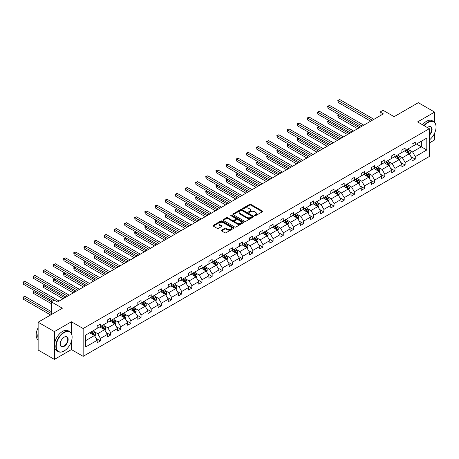 <?xml version="1.0" encoding="UTF-8"?>
<svg xmlns="http://www.w3.org/2000/svg" width="459" height="459" viewBox="0 0 459 459"><rect width="100%" height="100%" fill="white"/><g stroke="black" fill="none" stroke-linecap="round" stroke-linejoin="round"><path stroke-width="0.69" d="M254.688 215.69A0.631 0.367 0 0 0 255.583 215.69L262.37 211.771A0.907 0.522 0 0 0 262.634 211.404A0.907 0.522 0 0 0 262.37 211.031L250.872 204.393A0.907 0.522 0 0 0 249.593 204.393L242.8 208.311A0.631 0.367 0 0 0 243.695 208.828L244.572 208.323A2.892 1.67 0 0 1 248.663 208.323L249.621 208.874A2.892 1.67 0 0 1 250.471 210.056A2.892 1.67 0 0 1 249.621 211.238L248.744 211.742A0.631 0.367 0 0 0 249.639 212.259L250.516 211.754A2.892 1.67 0 0 1 254.607 211.754L255.565 212.305A2.892 1.67 0 0 1 256.415 213.487A2.892 1.67 0 0 1 255.565 214.669L254.688 215.173A0.631 0.367 0 0 0 254.688 215.69L254.688 215.173M434.616 122.323L434.616 112.088L418.344 102.69L394.12 116.672L383.053 110.286L380.092 111.996L380.092 115.754M429.314 142.967L434.616 139.903L434.616 133.127M71.432 333.561L71.432 321.77L54.409 331.599L54.409 359.414L38.131 350.022L38.131 322.207L62.349 308.224L51.282 301.833L51.282 314.61M54.409 331.599L38.131 322.207M221.536 230.143A0.907 0.522 0 0 0 221.272 230.516A0.907 0.522 0 0 0 221.536 230.883L224.767 232.747A0.907 0.522 0 0 0 226.04 232.747L233.585 228.393A0.907 0.522 0 0 0 233.849 228.025A0.907 0.522 0 0 0 233.585 227.653L222.081 221.014A0.907 0.522 0 0 0 220.802 221.014L213.263 225.369A0.907 0.522 0 0 0 212.999 225.736A0.907 0.522 0 0 0 213.263 226.103L217.159 228.358A0.907 0.522 0 0 0 218.438 228.358L221.663 226.494A0.907 0.522 0 0 0 221.932 226.126A0.907 0.522 0 0 0 221.663 225.753L219.735 224.64A2.415 1.394 0 0 1 219.023 223.653A2.415 1.394 0 0 1 220.515 222.363A2.415 1.394 0 0 1 223.149 222.667L230.722 227.039A2.415 1.394 0 0 1 231.434 228.025A2.415 1.394 0 0 1 229.942 229.311A2.415 1.394 0 0 1 227.303 229.012L226.04 228.284A0.907 0.522 0 0 0 224.767 228.284L221.536 230.143L221.536 230.883M51.282 301.833L54.248 300.123L57.501 301.999L383.345 113.872L380.092 111.996M71.432 321.77L83.154 328.535L429.314 128.686L429.314 156.502L83.154 356.35L83.154 328.535M434.616 112.088L417.592 121.916L429.314 128.686M244.641 221.272A0.907 0.522 0 0 0 245.915 221.272L253.46 216.918A0.907 0.522 0 0 0 253.724 216.55A0.907 0.522 0 0 0 253.46 216.183L241.956 209.539A0.907 0.522 0 0 0 240.677 209.539L233.138 213.894A0.907 0.522 0 0 0 232.874 214.261A0.907 0.522 0 0 0 233.138 214.628L244.641 221.272M231.187 215.828A0.631 0.367 0 0 1 231.824 215.919L231.824 215.168L243.522 221.915A0.907 0.522 0 0 1 243.786 222.288A0.907 0.522 0 0 1 243.522 222.655L235.978 227.01A0.907 0.522 0 0 1 234.704 227.01L223.2 220.366L223.2 219.631A0.907 0.522 0 0 0 222.936 219.999A0.907 0.522 0 0 0 223.2 220.366M223.2 219.631L226.425 217.767A0.907 0.522 0 0 1 227.704 217.767L232.369 220.458A0.907 0.522 0 0 0 233.648 220.458L235.788 219.224A0.907 0.522 0 0 0 236.052 218.857A0.907 0.522 0 0 0 235.788 218.484L230.929 215.684A0.631 0.367 0 0 1 231.824 215.168M85.661 335.059L97.182 328.409L97.182 325.89L100.435 324.008L100.435 326.527L107.337 322.545L107.337 320.026L110.596 318.144L110.596 320.663L117.493 316.681L117.493 314.163L120.751 312.281L120.751 314.799L127.654 310.818L127.654 308.299L130.907 306.417L130.907 308.936L137.809 304.954L137.809 302.435L141.062 300.553L141.062 303.072L147.964 299.09L147.964 296.571L151.218 294.689L151.218 297.208L158.12 293.226L158.12 290.708L161.373 288.826L161.373 291.345L168.275 287.363L168.275 284.844L171.528 282.962L171.528 285.481L178.431 281.499L178.431 278.98L181.689 277.098L181.689 279.617L188.586 275.635L188.586 273.116L191.845 271.235L191.845 273.753L198.747 269.772L198.747 267.253L202 265.371L202 267.89L208.902 263.908L208.902 261.389L212.156 259.507L212.156 262.026L219.058 258.044L219.058 255.525L222.311 253.643L222.311 256.162L229.213 252.18L229.213 249.662L232.466 247.78L232.466 250.298L239.368 246.317L239.368 243.798L242.627 241.916L242.627 244.435L249.524 240.453L249.524 237.934L252.783 236.052L252.783 238.571L259.685 234.589L259.685 232.07L262.938 230.188L262.938 232.707L269.84 228.725L269.84 226.207L273.094 224.325L273.094 226.844L279.996 222.862L279.996 220.343L283.249 218.461L283.249 220.98L290.151 216.998L290.151 214.479L293.404 212.597L293.404 215.116L300.306 211.134L300.306 208.615L303.565 206.734L303.565 209.252L310.462 205.271L310.462 202.752L313.721 200.87L313.721 203.389L320.617 199.407L320.617 196.888L323.876 195.006L323.876 197.525L330.778 193.543L330.778 191.024L334.032 189.142L334.032 191.661L340.934 187.679L340.934 185.161L344.187 183.279L344.187 185.797L351.089 181.816L351.089 179.297L354.342 177.415L354.342 179.934L361.244 175.952L361.244 173.433L364.498 171.551L364.498 174.07L371.4 170.088L371.4 167.569L374.659 165.688L374.659 168.206L381.555 164.224L381.555 161.706L384.814 159.824L384.814 162.343L391.716 158.361L391.716 155.842L394.969 153.96L394.969 156.479L401.872 152.497L401.872 149.978L405.125 148.096L405.125 150.615L412.027 146.633L412.027 144.115L415.28 142.233L415.28 144.751L426.807 138.102L426.807 149.978L415.28 156.628L415.28 159.147L412.027 161.029L412.027 158.51L405.125 162.492L405.125 165.011L401.872 166.892L401.872 164.374L394.969 168.355L394.969 170.874L391.716 172.756L391.716 170.237L384.814 174.219L384.814 176.738L381.555 178.62L381.555 176.101L374.659 180.083L374.659 182.602L371.4 184.484L371.4 181.965L364.498 185.947L364.498 188.465L361.244 190.347L361.244 187.829L354.342 191.81L354.342 194.329L351.089 196.211L351.089 193.692L344.187 197.674L344.187 200.193L340.934 202.075L340.934 199.556L334.032 203.538L334.032 206.057L330.778 207.938L330.778 205.42L323.876 209.402L323.876 211.92L320.617 213.802L320.617 211.283L313.721 215.265L313.721 217.784L310.462 219.666L310.462 217.147L303.565 221.129L303.565 223.648L300.306 225.53L300.306 223.011L293.404 226.993L293.404 229.511L290.151 231.393L290.151 228.875L283.249 232.856L283.249 235.375L279.996 237.257L279.996 234.738L273.094 238.72L273.094 241.239L269.84 243.121L269.84 240.602L262.938 244.584L262.938 247.103L259.685 248.985L259.685 246.466L252.783 250.448L252.783 252.966L249.524 254.848L249.524 252.33L242.627 256.311L242.627 258.83L239.368 260.712L239.368 258.193L232.466 262.175L232.466 264.694L229.213 266.576L229.213 264.057L222.311 268.039L222.311 270.558L219.058 272.439L219.058 269.921L212.156 273.903L212.156 276.421L208.902 278.303L208.902 275.784L202 279.766L202 282.285L198.747 284.167L198.747 281.648L191.845 285.63L191.845 288.149L188.586 290.031L188.586 287.512L181.689 291.494L181.689 294.012L178.431 295.894L178.431 293.376L171.528 297.357L171.528 299.876L168.275 301.758L168.275 299.239L161.373 303.221L161.373 305.74L158.12 307.622L158.12 305.103L151.218 309.085L151.218 311.604L147.964 313.486L147.964 310.967L141.062 314.949L141.062 317.467L137.809 319.349L137.809 316.83L130.907 320.812L130.907 323.331L127.654 325.213L127.654 322.694L120.751 326.676L120.751 329.195L117.493 331.077L117.493 328.558L110.596 332.54L110.596 335.059L107.337 336.94L107.337 334.422L100.435 338.403L100.435 340.922L97.182 342.804L97.182 340.285L85.661 346.935L85.661 335.059M99.787 326.906L104.606 329.682L97.704 333.67L93.934 331.496M97.704 333.67L100.435 338.403M104.606 329.682L107.337 334.422M97.182 327.806L97.704 328.105L100.435 326.527M109.942 321.042L114.761 323.819L107.859 327.806L104.09 325.632M107.859 327.806L110.596 332.54M114.761 323.819L117.493 328.558M107.337 321.943L107.859 322.241L110.596 320.663M120.097 315.178L124.917 317.955L118.015 321.943L114.245 319.768M118.015 321.943L120.751 326.676M124.917 317.955L127.654 322.694M117.493 316.079L118.015 316.377L120.751 314.799M130.253 309.314L135.072 312.091L128.17 316.079L124.406 313.904M128.17 316.079L130.907 320.812M135.072 312.091L137.809 316.83M127.654 310.215L128.17 310.514L130.907 308.936M140.414 303.451L145.228 306.228L138.325 310.215L134.562 308.041M138.325 310.215L141.062 314.949M145.228 306.228L147.964 310.967M137.809 304.351L138.325 304.65L141.062 303.072M150.569 297.587L155.383 300.364L148.487 304.351L144.717 302.177M148.487 304.351L151.218 309.085M155.383 300.364L158.12 305.103M147.964 298.488L148.487 298.786L151.218 297.208M160.725 291.723L165.544 294.5L158.642 298.488L154.872 296.313M158.642 298.488L161.373 303.221M165.544 294.5L168.275 299.239M158.12 292.624L158.642 292.922L161.373 291.345M170.88 285.859L175.699 288.636L168.797 292.624L165.028 290.449M168.797 292.624L171.528 297.357M175.699 288.636L178.431 293.376M168.275 286.76L168.797 287.059L171.528 285.481M181.035 279.996L185.855 282.773L178.953 286.76L175.183 284.586M178.953 286.76L181.689 291.494M185.855 282.773L188.586 287.512M178.431 280.897L178.953 281.195L181.689 279.617M191.191 274.132L196.01 276.909L189.108 280.897L185.338 278.722M189.108 280.897L191.845 285.63M196.01 276.909L198.747 281.648M188.586 275.033L189.108 275.331L191.845 273.753M201.346 268.268L206.166 271.045L199.263 275.033L195.5 272.858M199.263 275.033L202 279.766M206.166 271.045L208.902 275.784M198.747 269.169L199.263 269.467L202 267.89M211.507 262.405L216.321 265.182L209.424 269.169L205.655 266.995M209.424 269.169L212.156 273.903M216.321 265.182L219.058 269.921M208.902 263.305L209.424 263.604L212.156 262.026M221.663 256.541L226.476 259.318L219.58 263.305L215.81 261.131M219.58 263.305L222.311 268.039M226.476 259.318L229.213 264.057M219.058 257.442L219.58 257.74L222.311 256.162M231.818 250.677L236.637 253.454L229.735 257.442L225.966 255.267M229.735 257.442L232.466 262.175M236.637 253.454L239.368 258.193M229.213 251.578L229.735 251.876L232.466 250.298M241.973 244.813L246.793 247.59L239.891 251.578L236.121 249.403M239.891 251.578L242.627 256.311M246.793 247.59L249.524 252.33M239.368 245.714L239.891 246.013L242.627 244.435M252.129 238.95L256.948 241.727L250.046 245.714L246.276 243.54M250.046 245.714L252.783 250.448M256.948 241.727L259.685 246.466M249.524 239.85L250.046 240.149L252.783 238.571M262.284 233.086L267.104 235.863L260.201 239.85L256.438 237.676M260.201 239.85L262.938 244.584M267.104 235.863L269.84 240.602M259.685 233.987L260.201 234.285L262.938 232.707M272.445 227.222L277.259 229.999L270.357 233.987L266.593 231.812M270.357 233.987L273.094 238.72M277.259 229.999L279.996 234.738M269.84 228.123L270.357 228.421L273.094 226.844M282.601 221.358L287.414 224.135L280.518 228.123L276.748 225.948M280.518 228.123L283.249 232.856M287.414 224.135L290.151 228.875M279.996 222.259L280.518 222.558L283.249 220.98M292.756 215.495L297.575 218.272L290.673 222.259L286.904 220.085M290.673 222.259L293.404 226.993M297.575 218.272L300.306 223.011M290.151 216.396L290.673 216.694L293.404 215.116M302.911 209.631L307.731 212.408L300.829 216.396L297.059 214.221M300.829 216.396L303.565 221.129M307.731 212.408L310.462 217.147M300.306 210.532L300.829 210.83L303.565 209.252M313.067 203.767L317.886 206.544L310.984 210.532L307.214 208.357M310.984 210.532L313.721 215.265M317.886 206.544L320.617 211.283M310.462 204.668L310.984 204.966L313.721 203.389M323.222 197.904L328.042 200.686L321.139 204.668L317.37 202.494M321.139 204.668L323.876 209.402M328.042 200.686L330.778 205.42M320.617 198.804L321.139 199.103L323.876 197.525M333.383 192.04L338.197 194.823L331.295 198.804L327.531 196.63M331.295 198.804L334.032 203.538M338.197 194.823L340.934 199.556M330.778 192.941L331.295 193.239L334.032 191.661M343.539 186.176L348.352 188.959L341.456 192.941L337.686 190.766M341.456 192.941L344.187 197.674M348.352 188.959L351.089 193.692M340.934 187.077L341.456 187.375L344.187 185.797M353.694 180.312L358.513 183.095L351.611 187.077L347.842 184.902M351.611 187.077L354.342 191.81M358.513 183.095L361.244 187.829M351.089 181.213L351.611 181.512L354.342 179.934M363.849 174.449L368.669 177.231L361.767 181.213L357.997 179.039M361.767 181.213L364.498 185.947M368.669 177.231L371.4 181.965M361.244 175.349L361.767 175.648L364.498 174.07M374.005 168.585L378.824 171.368L371.922 175.349L368.152 173.175M371.922 175.349L374.659 180.083M378.824 171.368L381.555 176.101M371.4 169.486L371.922 169.784L374.659 168.206M384.16 162.721L388.98 165.504L382.077 169.486L378.308 167.311M382.077 169.486L384.814 174.219M388.98 165.504L391.716 170.237M381.555 163.622L382.077 163.92L384.814 162.343M394.315 156.858L399.135 159.64L392.233 163.622L388.469 161.448M392.233 163.622L394.969 168.355M399.135 159.64L401.872 164.374M391.716 157.758L392.233 158.057L394.969 156.479M404.477 150.994L409.29 153.776L402.394 157.758L398.624 155.584M402.394 157.758L405.125 162.492M409.29 153.776L412.027 158.51M401.872 151.895L402.394 152.193L405.125 150.615M416.52 144.04L421.339 146.823L412.549 151.895L408.78 149.72M412.549 151.895L415.28 156.628M426.807 149.978L421.339 146.823L421.339 141.257L426.807 138.102M54.409 359.414L71.432 349.586L83.154 356.35M412.027 146.031L412.549 146.329L415.28 144.751M85.661 340.624L94.445 335.546L89.631 332.764M94.445 335.546L97.182 340.285M410.954 156.651L415.28 159.147M400.799 162.515L405.125 165.011M390.638 168.378L394.969 170.874M380.482 174.242L384.814 176.738M370.327 180.106L374.659 182.602M360.172 185.97L364.498 188.465M350.016 191.833L354.342 194.329M339.861 197.697L344.187 200.193M329.7 203.561L334.032 206.057M319.544 209.424L323.876 211.92M309.389 215.288L313.721 217.784M299.234 221.152L303.565 223.648M289.078 227.016L293.404 229.511M278.923 232.879L283.249 235.375M268.762 238.743L273.094 241.239M258.606 244.607L262.938 247.103M248.451 250.471L252.783 252.966M238.296 256.334L242.627 258.83M228.14 262.198L232.466 264.694M217.985 268.062L222.311 270.558M207.829 273.925L212.156 276.421M197.668 279.789L202 282.285M187.513 285.653L191.845 288.149M177.358 291.517L181.689 294.012M167.202 297.38L171.528 299.876M157.047 303.244L161.373 305.74M146.891 309.108L151.218 311.604M136.73 314.972L141.062 317.467M126.575 320.835L130.907 323.331M116.42 326.693L120.751 329.195M106.264 332.557L110.596 335.059M96.109 338.421L100.435 340.922M71.432 349.586L71.432 341.284M254.94 215.782L255.565 215.42A2.892 1.67 0 0 0 256.415 214.238L256.415 213.487M250.471 210.056L250.471 210.807A2.892 1.67 0 0 1 249.621 211.989L248.996 212.351M262.359 211.777L250.872 205.144A0.907 0.522 0 0 0 249.593 205.144L243.052 208.92M253.448 216.923L241.956 210.291A0.907 0.522 0 0 0 240.677 210.291L233.149 214.64L233.138 213.894M251.859 216.809A0.631 0.367 0 0 0 251.859 216.292L241.761 210.463A0.631 0.367 0 0 0 240.866 210.463L239.942 210.997A2.892 1.67 0 0 0 239.093 212.178A2.892 1.67 0 0 0 239.942 213.36L246.844 217.342A2.892 1.67 0 0 0 250.935 217.342L251.859 216.809L251.859 217.56A0.631 0.367 0 0 0 252.043 217.302L252.043 216.55M239.093 212.178L239.093 212.93A2.892 1.67 0 0 0 239.942 214.112L239.942 213.36M251.859 217.56L250.935 218.094A2.892 1.67 0 0 1 246.844 218.094L239.942 214.112M223.212 220.377L226.425 218.518L226.425 217.767M236.052 218.857L236.052 219.609A0.907 0.522 0 0 1 235.788 219.976L233.648 221.209A0.907 0.522 0 0 1 232.369 221.209L227.704 218.518A0.907 0.522 0 0 0 226.425 218.518M231.824 215.919L243.511 222.661M237.211 223.258A2.415 1.394 0 0 0 239.845 223.556A2.415 1.394 0 0 0 241.336 222.271A2.415 1.394 0 0 0 240.631 221.284L237.963 219.741A0.907 0.522 0 0 0 236.683 219.741L234.543 220.974A0.907 0.522 0 0 0 234.279 221.347A0.907 0.522 0 0 0 234.543 221.714L237.211 223.258L237.211 224.009A2.415 1.394 0 0 0 239.845 224.308A2.415 1.394 0 0 0 241.336 223.022L241.336 222.271M234.279 221.347L234.279 222.099A0.907 0.522 0 0 0 234.543 222.466L234.543 221.714M237.211 224.009L234.543 222.466M231.434 228.025L231.434 228.777A2.415 1.394 0 0 1 229.942 230.062A2.415 1.394 0 0 1 227.303 229.764L226.04 229.035A0.907 0.522 0 0 0 224.767 229.035L221.548 230.888M219.023 223.653L219.023 224.405A2.415 1.394 0 0 0 219.735 225.392L219.735 224.64M221.651 226.499L219.735 225.392M233.574 228.398L222.081 221.766A0.907 0.522 0 0 0 220.802 221.766L213.274 226.115L213.263 225.369M409.789 154.631L410.386 152.904A2.438 1.411 -120 0 0 409.606 150.822L408.143 148.871M405.526 151.596L404.89 150.753M339.39 114.842L338.151 115.559L338.151 117.441L357.664 128.704M408.935 153.564L409.067 153.008A2.438 1.411 -120 0 0 408.372 151.539L406.909 149.588M406.295 149.938L407.908 152.09A1.245 0.717 60 0 1 408.131 152.463L409.067 153.008M406.129 150.036L407.586 151.992A2.438 1.411 60 0 1 408.194 153.14M338.151 117.441L337.795 115.352L359.294 127.763M337.795 115.352L339.247 114.761M372.312 120.247L338.151 100.521L339.78 99.586L373.942 119.306M370.683 121.187L338.151 102.403L338.151 100.521L337.795 100.314L339.78 99.586M338.151 102.403L337.795 100.314M429.314 140.006A11.234 6.483 120 0 0 436.05 127.051A11.234 6.483 120 0 0 428.109 122.461A11.234 6.483 120 0 0 424.294 125.789M423.955 125.594A11.509 6.644 -60 0 1 427.914 122.123A11.509 6.644 -60 0 1 433.669 121.555A11.509 6.644 -60 0 1 436.05 126.822A11.509 6.644 -60 0 1 436.05 126.936M427.363 127.562A5.617 3.242 -60 0 1 428.109 127.051L428.109 127.051A5.617 3.242 -60 0 1 432.034 128.663A5.617 3.242 -60 0 1 429.314 135.307M422.527 124.768A11.509 6.644 -60 0 1 426.48 121.296A11.509 6.644 -60 0 1 432.235 120.728L433.669 121.555M429.314 134.762A5.342 3.081 120 0 0 430.582 126.896A5.342 3.081 120 0 0 428.006 127.109M63.979 351.032L64.174 350.923A11.234 6.483 120 0 0 72.115 337.164A11.234 6.483 120 0 0 64.174 332.58A11.234 6.483 120 0 0 56.233 346.333A11.234 6.483 120 0 0 64.174 350.923L63.979 351.032A11.509 6.644 -60 0 1 58.224 351.605A11.509 6.644 -60 0 1 56.463 342.38A11.509 6.644 -60 0 1 63.979 332.241A11.509 6.644 -60 0 1 69.734 331.668A11.509 6.644 -60 0 1 72.115 336.94A11.509 6.644 -60 0 1 72.115 337.055M64.174 346.333A5.617 3.242 -60 0 1 60.204 344.043A5.617 3.242 -60 0 1 64.174 337.164L64.174 337.164A5.617 3.242 -60 0 1 68.144 339.459A5.617 3.242 -60 0 1 64.174 346.333M60.204 343.929A5.342 3.081 120 0 0 61.311 346.264A5.342 3.081 120 0 0 63.979 346A5.342 3.081 120 0 0 67.467 341.289A5.342 3.081 120 0 0 66.647 337.015A5.342 3.081 120 0 0 64.076 337.222M58.224 351.605L56.79 350.779A11.509 6.644 -60 0 1 55.028 341.553A11.509 6.644 -60 0 1 62.544 331.415A11.509 6.644 -60 0 1 68.299 330.841L69.734 331.668M38.131 338.369A11.509 6.644 -60 0 1 38.131 333.102M38.131 339.964A11.509 6.644 -60 0 1 38.131 327.749M399.628 160.495L400.231 158.768A2.438 1.411 -120 0 0 399.45 156.685L397.987 154.735M395.365 157.46L394.734 156.617M329.235 120.706L327.996 121.423L327.996 123.305L347.509 134.567M398.773 159.428L398.911 158.871A2.438 1.411 -120 0 0 398.211 157.403L396.754 155.452M396.14 155.802L397.752 157.953A1.245 0.717 60 0 1 397.976 158.326L398.911 158.871M395.974 155.899L397.431 157.856A2.438 1.411 60 0 1 398.039 159.003M327.996 123.305L327.64 121.216L349.133 133.626M327.64 121.216L329.092 120.625M389.473 166.359L390.075 164.632A2.438 1.411 -120 0 0 389.295 162.549L387.832 160.598M385.21 163.324L384.579 162.48M319.08 126.569L317.84 127.286L317.84 129.168L337.354 140.431M388.618 165.292L388.756 164.735A2.438 1.411 -120 0 0 388.056 163.266L386.598 161.316M385.985 161.666L387.591 163.817A1.245 0.717 60 0 1 387.821 164.19L388.756 164.735M385.812 161.763L387.276 163.72A2.438 1.411 60 0 1 387.884 164.867M317.84 129.168L317.485 127.08L338.977 139.49M317.485 127.08L318.936 126.489M362.157 126.11L327.996 106.385L329.625 105.45L363.786 125.169M360.527 127.051L327.996 108.267L327.996 106.385L327.64 106.178L329.625 105.45M327.996 108.267L327.64 106.178M352.001 131.974L317.84 112.248L319.47 111.313L353.625 131.033M350.372 132.915L317.84 114.13L317.84 112.248L317.485 112.042L319.47 111.313M317.84 114.13L317.485 112.042M379.318 172.223L379.914 170.496A2.438 1.411 -120 0 0 379.14 168.413L377.677 166.462M375.055 169.187L374.424 168.344M308.918 132.433L307.685 133.15L307.685 135.026L327.192 146.295M378.463 171.155L378.6 170.599A2.438 1.411 -120 0 0 377.9 169.13L376.437 167.179M375.829 167.529L377.436 169.681A1.245 0.717 60 0 1 377.665 170.054L378.6 170.599M375.657 167.627L377.12 169.583A2.438 1.411 60 0 1 377.728 170.731M307.685 135.026L307.323 132.944L328.822 145.354M307.323 132.944L308.775 132.353M341.846 137.838L307.685 118.112L309.309 117.177L343.47 136.897M340.217 138.779L307.685 119.994L307.685 118.112L307.323 117.906L309.309 117.177M307.685 119.994L307.323 117.906M369.162 178.086L369.759 176.359A2.438 1.411 -120 0 0 368.984 174.277L367.521 172.326M364.899 175.051L364.262 174.208M298.763 138.297L297.53 139.014L297.53 140.89L317.037 152.158M368.307 177.019L368.445 176.463A2.438 1.411 -120 0 0 367.745 174.994L366.282 173.043M365.674 173.393L367.28 175.545A1.245 0.717 60 0 1 367.504 175.917L368.445 176.463M365.502 173.491L366.965 175.447A2.438 1.411 60 0 1 367.573 176.595M297.53 140.89L297.168 138.807L318.666 151.218M297.168 138.807L298.62 138.216M331.685 143.701L297.53 123.976L299.153 123.041L333.314 142.76M330.061 144.642L297.53 125.858L297.53 123.976L297.168 123.769L299.153 123.041M297.53 125.858L297.168 123.769M359.007 183.95L359.604 182.223A2.438 1.411 -120 0 0 358.823 180.14L357.366 178.19M354.744 180.915L354.107 180.071M288.608 144.16L287.368 144.878L287.368 146.754L306.882 158.022M358.152 182.883L358.29 182.326A2.438 1.411 -120 0 0 357.59 180.857L356.127 178.907M355.518 179.257L357.125 181.408A1.245 0.717 60 0 1 357.349 181.781L358.29 182.326M355.346 179.354L356.809 181.305A2.438 1.411 60 0 1 357.418 182.458M287.368 146.754L287.013 144.671L308.511 157.081M287.013 144.671L288.464 144.08M321.529 149.565L287.368 129.84L288.998 128.904L323.159 148.624M319.906 150.506L287.368 131.722L287.368 129.84L287.013 129.633L288.998 128.904M287.368 131.722L287.013 129.633M348.851 189.814L349.448 188.087A2.438 1.411 -120 0 0 348.668 186.004L347.205 184.053M344.589 186.779L343.952 185.935M278.452 150.024L277.213 150.741L277.213 152.618L296.726 163.886M347.997 188.747L348.129 188.19A2.438 1.411 -120 0 0 347.434 186.721L345.971 184.77M345.357 185.12L346.97 187.272A1.245 0.717 60 0 1 347.193 187.645L348.129 188.19M345.191 185.218L346.648 187.169A2.438 1.411 60 0 1 347.256 188.322M277.213 152.618L276.857 150.535L298.356 162.945M276.857 150.535L278.309 149.944M311.374 155.429L277.213 135.703L278.842 134.768L313.004 154.488M309.745 156.37L277.213 137.585L277.213 135.703L276.857 135.497L278.842 134.768M277.213 137.585L276.857 135.497M338.69 195.677L339.293 193.95A2.438 1.411 -120 0 0 338.512 191.868L337.049 189.917M334.427 192.642L333.796 191.799M268.297 155.888L267.058 156.605L267.058 158.481L286.571 169.75M337.835 194.61L337.973 194.054A2.438 1.411 -120 0 0 337.279 192.585L335.816 190.634M335.202 190.984L336.814 193.136A1.245 0.717 60 0 1 337.038 193.509L337.973 194.054M335.036 191.082L336.493 193.032A2.438 1.411 60 0 1 337.101 194.186M267.058 158.481L266.702 156.399L288.2 168.809M266.702 156.399L268.154 155.808M301.219 161.293L267.058 141.567L268.687 140.632L302.848 160.352M299.589 162.234L267.058 143.449L267.058 141.567L266.702 141.361L268.687 140.632M267.058 143.449L266.702 141.361M328.535 201.541L329.137 199.808A2.438 1.411 -120 0 0 328.357 197.731L326.894 195.781M324.272 198.506L323.641 197.663M258.142 161.752L256.902 162.469L256.902 164.345L276.416 175.613M327.68 200.474L327.818 199.917A2.438 1.411 -120 0 0 327.118 198.449L325.661 196.498M325.047 196.848L326.653 198.999A1.245 0.717 60 0 1 326.883 199.372L327.818 199.917M324.874 196.945L326.338 198.896A2.438 1.411 60 0 1 326.946 200.049M256.902 164.345L256.547 162.262L278.039 174.672M256.547 162.262L257.998 161.671M291.063 167.156L256.902 147.431L258.532 146.496L292.693 166.215M289.434 168.097L256.902 149.313L256.902 147.431L256.547 147.224L258.532 146.496M256.902 149.313L256.547 147.224M318.38 207.405L318.976 205.672A2.438 1.411 -120 0 0 318.202 203.595L316.739 201.644M314.117 204.37L313.486 203.526M247.98 167.615L246.747 168.333L246.747 170.209L266.26 181.477M317.525 206.338L317.662 205.781A2.438 1.411 -120 0 0 316.962 204.312L315.499 202.362M314.891 202.712L316.498 204.863A1.245 0.717 60 0 1 316.727 205.236L317.662 205.781M314.719 202.809L316.182 204.76A2.438 1.411 60 0 1 316.79 205.913M246.747 170.209L246.385 168.126L267.884 180.536M246.385 168.126L247.843 167.535M308.224 213.269L308.821 211.536A2.438 1.411 -120 0 0 308.046 209.459L306.583 207.508M303.961 210.233L303.33 209.39M237.825 173.479L236.592 174.196L236.592 176.072L256.099 187.341M307.369 212.201L307.507 211.645A2.438 1.411 -120 0 0 306.807 210.176L305.344 208.225M304.736 208.575L306.342 210.727A1.245 0.717 60 0 1 306.566 211.1L307.507 211.645M304.564 208.673L306.027 210.624A2.438 1.411 60 0 1 306.635 211.777M236.592 176.072L236.23 173.99L257.728 186.4M236.23 173.99L237.682 173.399M298.069 219.132L298.666 217.4A2.438 1.411 -120 0 0 297.885 215.323L296.428 213.372M293.806 216.097L293.169 215.254M227.67 179.343L226.436 180.06L226.436 181.936L245.944 193.205M297.214 218.065L297.352 217.509A2.438 1.411 -120 0 0 296.652 216.04L295.189 214.089M294.58 214.439L296.187 216.591A1.245 0.717 60 0 1 296.411 216.964L297.352 217.509M294.408 214.537L295.871 216.487A2.438 1.411 60 0 1 296.48 217.641M226.436 181.936L226.075 179.853L247.573 192.264M226.075 179.853L227.526 179.262M287.913 224.996L288.51 223.263A2.438 1.411 -120 0 0 287.73 221.186L286.273 219.236M283.651 221.961L283.014 221.118M217.514 185.207L216.275 185.924L216.275 187.8L235.788 199.068M287.059 223.929L287.191 223.372A2.438 1.411 -120 0 0 286.496 221.904L285.033 219.953M284.419 220.303L286.032 222.454A1.245 0.717 60 0 1 286.255 222.827L287.191 223.372M284.253 220.4L285.716 222.351A2.438 1.411 60 0 1 286.324 223.504M216.275 187.8L215.919 185.717L237.418 198.127M215.919 185.717L217.371 185.126M277.758 230.86L278.355 229.127A2.438 1.411 -120 0 0 277.575 227.05L276.111 225.099M273.495 227.825L272.858 226.981M207.359 191.07L206.12 191.787L206.12 193.664L225.633 204.932M276.897 229.793L277.035 229.236A2.438 1.411 -120 0 0 276.341 227.767L274.878 225.817M274.264 226.167L275.876 228.318A1.245 0.717 60 0 1 276.1 228.691L277.035 229.236M274.098 226.264L275.555 228.215A2.438 1.411 60 0 1 276.163 229.368M206.12 193.664L205.764 191.581L227.262 203.991M205.764 191.581L207.216 190.99M267.597 236.724L268.199 234.991A2.438 1.411 -120 0 0 267.419 232.914L265.956 230.963M263.334 233.688L262.703 232.845M197.204 196.934L195.964 197.651L195.964 199.527L215.478 210.796M266.742 235.656L266.88 235.1A2.438 1.411 -120 0 0 266.18 233.631L264.723 231.68M264.109 232.03L265.715 234.176A1.245 0.717 60 0 1 265.945 234.555L266.88 235.1M263.936 232.128L265.4 234.079A2.438 1.411 60 0 1 266.008 235.232M195.964 199.527L195.609 197.445L217.101 209.855M195.609 197.445L197.06 196.854M257.442 242.587L258.044 240.855A2.438 1.411 -120 0 0 257.264 238.778L255.801 236.827M253.179 239.552L252.548 238.709M187.048 202.798L185.809 203.515L185.809 205.391L205.322 216.659M256.587 241.52L256.724 240.964A2.438 1.411 -120 0 0 256.024 239.495L254.561 237.544M253.953 237.894L255.56 240.04A1.245 0.717 60 0 1 255.789 240.418L256.724 240.964M253.781 237.992L255.244 239.942A2.438 1.411 60 0 1 255.852 241.095M185.809 205.391L185.453 203.308L206.946 215.719M185.453 203.308L186.905 202.717M247.286 248.451L247.883 246.718A2.438 1.411 -120 0 0 247.108 244.641L245.645 242.691M243.023 245.416L242.392 244.572M176.887 208.661L175.654 209.379L175.654 211.255L195.161 222.523M246.431 247.384L246.569 246.827A2.438 1.411 -120 0 0 245.869 245.358L244.406 243.408M243.798 243.758L245.404 245.904A1.245 0.717 60 0 1 245.634 246.282L246.569 246.827M243.626 243.855L245.089 245.806A2.438 1.411 60 0 1 245.697 246.959M175.654 211.255L175.292 209.172L196.791 221.582M175.292 209.172L176.744 208.581M237.131 254.315L237.728 252.582A2.438 1.411 -120 0 0 236.953 250.505L235.49 248.554M232.868 251.28L232.231 250.436M166.732 214.525L165.498 215.242L165.498 217.118L185.006 228.387M236.276 253.248L236.414 252.691A2.438 1.411 -120 0 0 235.714 251.222L234.251 249.271M233.642 249.621L235.249 251.767A1.245 0.717 60 0 1 235.473 252.146L236.414 252.691M233.47 249.719L234.933 251.67A2.438 1.411 60 0 1 235.542 252.823M165.498 217.118L165.137 215.036L186.635 227.446M165.137 215.036L166.588 214.445M226.976 260.178L227.572 258.446A2.438 1.411 -120 0 0 226.792 256.369L225.335 254.418M222.713 257.143L222.076 256.3M156.576 220.389L155.337 221.106L155.337 222.982L174.85 234.251M226.121 259.111L226.253 258.555A2.438 1.411 -120 0 0 225.558 257.086L224.095 255.135M223.481 255.485L225.094 257.631A1.245 0.717 60 0 1 225.317 258.01L226.253 258.555M223.315 255.583L224.778 257.533A2.438 1.411 60 0 1 225.386 258.687M155.337 222.982L154.981 220.899L176.48 233.31M154.981 220.899L156.433 220.309M280.908 173.02L246.747 153.295L248.376 152.359L282.532 172.079M279.279 173.961L246.747 155.176L246.747 153.295L246.385 153.088L248.376 152.359M246.747 155.176L246.385 153.088M270.753 178.884L236.592 159.158L238.215 158.223L272.376 177.943M269.123 179.825L236.592 161.04L236.592 159.158L236.23 158.952L238.215 158.223M236.592 161.04L236.23 158.952M260.592 184.748L226.436 165.022L228.06 164.087L262.221 183.807M258.968 185.688L226.436 166.904L226.436 165.022L226.075 164.815L228.06 164.087M226.436 166.904L226.075 164.815M250.436 190.611L216.275 170.886L217.905 169.95L252.066 189.67M248.812 191.552L216.275 172.768L216.275 170.886L215.919 170.679L217.905 169.95M216.275 172.768L215.919 170.679M240.281 196.475L206.12 176.749L207.749 175.814L241.91 195.534M238.651 197.416L206.12 178.631L206.12 176.749L205.764 176.543L207.749 175.814M206.12 178.631L205.764 176.543M230.125 202.339L195.964 182.613L197.594 181.678L231.755 201.398M228.496 203.28L195.964 184.495L195.964 182.613L195.609 182.407L197.594 181.678M195.964 184.495L195.609 182.407M219.97 208.202L185.809 188.477L187.438 187.542L221.594 207.261M218.341 209.138L185.809 190.359L185.809 188.477L185.453 188.27L187.438 187.542M185.809 190.359L185.453 188.27M209.815 214.066L175.654 194.341L177.277 193.405L211.438 213.125M208.185 215.001L175.654 196.222L175.654 194.341L175.292 194.134L177.277 193.405M175.654 196.222L175.292 194.134M199.654 219.93L165.498 200.204L167.122 199.263L201.283 218.989M198.03 220.865L165.498 202.086L165.498 200.204L165.137 199.998L167.122 199.263M165.498 202.086L165.137 199.998M189.498 225.794L155.337 206.068L156.967 205.127L191.128 224.853M187.874 226.729L155.337 207.95L155.337 206.068L154.981 205.862L156.967 205.127M155.337 207.95L154.981 205.862M216.82 266.042L217.417 264.309A2.438 1.411 -120 0 0 216.637 262.232L215.173 260.282M212.557 263.007L211.92 262.164M146.421 226.253L145.182 226.97L145.182 228.846L164.695 240.114M215.965 264.975L216.097 264.418A2.438 1.411 -120 0 0 215.403 262.95L213.94 260.999M213.326 261.349L214.938 263.495A1.245 0.717 60 0 1 215.162 263.873L216.097 264.418M213.16 261.446L214.617 263.397A2.438 1.411 60 0 1 215.225 264.55M145.182 228.846L144.826 226.763L166.324 239.173M144.826 226.763L146.278 226.172M179.343 231.657L145.182 211.932L146.811 210.991L180.972 230.716M177.713 232.593L145.182 213.814L145.182 211.932L144.826 211.725L146.811 210.991M145.182 213.814L144.826 211.725M206.659 271.906L207.261 270.173A2.438 1.411 -120 0 0 206.481 268.096L205.018 266.145M202.396 268.871L201.765 268.027M136.266 232.116L135.026 232.833L135.026 234.71L154.54 245.978M205.804 270.839L205.942 270.282A2.438 1.411 -120 0 0 205.242 268.813L203.785 266.863M203.171 267.213L204.783 269.358A1.245 0.717 60 0 1 205.007 269.737L205.942 270.282M203.004 267.31L204.462 269.261A2.438 1.411 60 0 1 205.07 270.414M135.026 234.71L134.671 232.627L156.169 245.037M134.671 232.627L136.122 232.036M169.187 237.521L135.026 217.796L136.656 216.855L170.817 236.58M167.558 238.456L135.026 219.677L135.026 217.796L134.671 217.589L136.656 216.855M135.026 219.677L134.671 217.589M196.504 277.77L197.106 276.037A2.438 1.411 -120 0 0 196.326 273.96L194.863 272.009M192.241 274.734L191.61 273.891M126.11 237.98L124.871 238.697L124.871 240.573L144.384 251.842M195.649 276.702L195.786 276.146A2.438 1.411 -120 0 0 195.086 274.677L193.629 272.726M193.015 273.076L194.622 275.222A1.245 0.717 60 0 1 194.851 275.601L195.786 276.146M192.843 273.174L194.306 275.125A2.438 1.411 60 0 1 194.914 276.278M124.871 240.573L124.515 238.491L146.008 250.901M124.515 238.491L125.967 237.9M159.032 243.385L124.871 223.659L126.5 222.718L160.661 242.444M157.403 244.32L124.871 225.541L124.871 223.659L124.515 223.453L126.5 222.718M124.871 225.541L124.515 223.453M186.348 283.633L186.945 281.901A2.438 1.411 -120 0 0 186.17 279.824L184.707 277.873M182.085 280.598L181.454 279.755M115.949 243.844L114.716 244.561L114.716 246.437L134.229 257.706M185.493 282.566L185.631 282.004A2.438 1.411 -120 0 0 184.931 280.541L183.468 278.59M182.86 278.94L184.466 281.086A1.245 0.717 60 0 1 184.696 281.465L185.631 282.004M182.688 279.038L184.151 280.988A2.438 1.411 60 0 1 184.759 282.142M114.716 246.437L114.354 244.354L135.853 256.765M114.354 244.354L115.806 243.763M148.877 249.248L114.716 229.523L116.345 228.582L150.5 248.308M147.247 250.184L114.716 231.405L114.716 229.523L114.354 229.316L116.345 228.582M114.716 231.405L114.354 229.316M176.193 289.497L176.79 287.764A2.438 1.411 -120 0 0 176.015 285.687L174.552 283.737M171.93 286.462L171.293 285.618M105.794 249.707L104.56 250.425L104.56 252.301L124.068 263.569M175.338 288.43L175.476 287.868A2.438 1.411 -120 0 0 174.776 286.405L173.313 284.454M172.704 284.804L174.311 286.95A1.245 0.717 60 0 1 174.535 287.328L175.476 287.868M172.532 284.901L173.995 286.852A2.438 1.411 60 0 1 174.604 288.005M104.56 252.301L104.199 250.218L125.697 262.628M104.199 250.218L105.65 249.627M138.721 255.112L104.56 235.387L106.184 234.446L140.345 254.171M137.092 256.047L104.56 237.269L104.56 235.387L104.199 235.18L106.184 234.446M104.56 237.269L104.199 235.18M166.038 295.361L166.634 293.628A2.438 1.411 -120 0 0 165.854 291.551L164.397 289.6M161.775 292.326L161.138 291.482M95.638 255.571L94.405 256.288L94.405 258.165L113.912 269.433M165.183 294.294L165.32 293.731A2.438 1.411 -120 0 0 164.62 292.268L163.157 290.317M162.549 290.667L164.156 292.813A1.245 0.717 60 0 1 164.379 293.192L165.32 293.731M162.377 290.765L163.84 292.716A2.438 1.411 60 0 1 164.448 293.869M94.405 258.165L94.043 256.082L115.542 268.492M94.043 256.082L95.495 255.491M128.56 260.976L94.405 241.25L96.029 240.309L130.19 260.035M126.936 261.911L94.405 243.132L94.405 241.25L94.043 241.044L96.029 240.309M94.405 243.132L94.043 241.044M155.882 301.224L156.479 299.492A2.438 1.411 -120 0 0 155.699 297.415L154.241 295.464M151.619 298.189L150.982 297.346M85.483 261.435L84.244 262.152L84.244 264.028L103.757 275.297M155.027 300.157L155.159 299.595A2.438 1.411 -120 0 0 154.465 298.132L153.002 296.181M152.388 296.531L154 298.677A1.245 0.717 60 0 1 154.224 299.056L155.159 299.595M152.222 296.629L153.685 298.579A2.438 1.411 60 0 1 154.287 299.733M84.244 264.028L83.888 261.946L105.386 274.356M83.888 261.946L85.34 261.355M118.405 266.84L84.244 247.114L85.873 246.173L120.034 265.899M116.781 267.775L84.244 248.996L84.244 247.114L83.888 246.908L85.873 246.173M84.244 248.996L83.888 246.908M145.721 307.088L146.323 305.355A2.438 1.411 -120 0 0 145.543 303.279L144.08 301.328M141.458 304.053L140.827 303.21M75.328 267.299L74.088 268.016L74.088 269.892L93.602 281.16M144.866 306.021L145.004 305.459A2.438 1.411 -120 0 0 144.31 303.996L142.847 302.045M142.233 302.395L143.845 304.541A1.245 0.717 60 0 1 144.069 304.919L145.004 305.459M142.066 302.492L143.524 304.443A2.438 1.411 60 0 1 144.132 305.596M74.088 269.892L73.733 267.809L95.231 280.219M73.733 267.809L75.184 267.218M108.249 272.703L74.088 252.978L75.718 252.037L109.879 271.762M106.62 273.639L74.088 254.86L74.088 252.978L73.733 252.771L75.718 252.037M74.088 254.86L73.733 252.771M135.566 312.952L136.168 311.219A2.438 1.411 -120 0 0 135.388 309.142L133.925 307.191M131.303 309.917L130.672 309.073M65.172 273.162L63.933 273.88L63.933 275.756L83.446 287.024M134.711 311.885L134.848 311.322A2.438 1.411 -120 0 0 134.148 309.859L132.691 307.909M132.077 308.259L133.684 310.404A1.245 0.717 60 0 1 133.913 310.783L134.848 311.322M131.905 308.356L133.368 310.307A2.438 1.411 60 0 1 133.976 311.46M63.933 275.756L63.577 273.673L85.07 286.083M63.577 273.673L65.029 273.082M98.094 278.567L63.933 258.842L65.562 257.901L99.723 277.626M96.465 279.502L63.933 260.723L63.933 258.842L63.577 258.635L65.562 257.901M63.933 260.723L63.577 258.635M125.41 318.816L126.013 317.083A2.438 1.411 -120 0 0 125.232 315.006L123.769 313.055M121.147 315.781L120.516 314.937M55.017 279.026L53.778 279.743L53.778 281.619L73.291 292.888M124.555 317.748L124.693 317.186A2.438 1.411 -120 0 0 123.993 315.723L122.53 313.772M121.922 314.122L123.528 316.268A1.245 0.717 60 0 1 123.758 316.647L124.693 317.186M121.75 314.22L123.213 316.171A2.438 1.411 60 0 1 123.821 317.324M53.778 281.619L53.416 279.537L74.915 291.947M53.416 279.537L54.873 278.946M87.939 284.431L53.778 264.705L55.407 263.764L89.562 283.49M86.309 285.366L53.778 266.587L53.778 264.705L53.416 264.499L55.407 263.764M53.778 266.587L53.416 264.499M115.255 324.679L115.852 322.947A2.438 1.411 -120 0 0 115.077 320.87L113.614 318.919M110.992 321.644L110.361 320.801M44.856 284.89L43.622 285.607L43.622 287.483L63.13 298.752M114.4 323.612L114.538 323.05A2.438 1.411 -120 0 0 113.838 321.587L112.375 319.636M111.767 319.986L113.373 322.132A1.245 0.717 60 0 1 113.597 322.511L114.538 323.05M111.594 320.084L113.057 322.034A2.438 1.411 60 0 1 113.666 323.188M43.622 287.483L43.261 285.4L64.759 297.811M43.261 285.4L44.712 284.809M77.783 290.295L43.622 270.569L45.246 269.628L79.407 289.354M76.154 291.23L43.622 272.451L43.622 270.569L43.261 270.362L45.246 269.628M43.622 272.451L43.261 270.362M105.1 330.543L105.696 328.81A2.438 1.411 -120 0 0 104.916 326.733L103.459 324.783M100.837 327.508L100.2 326.665M34.7 290.754L33.467 291.471L33.467 293.347L51.282 303.634M104.245 329.476L104.382 328.914A2.438 1.411 -120 0 0 103.682 327.451L102.219 325.5M101.611 325.85L103.218 327.996A1.245 0.717 60 0 1 103.441 328.374L104.382 328.914M101.439 325.947L102.902 327.898A2.438 1.411 60 0 1 103.51 329.051M33.467 293.347L33.105 291.264L51.351 301.793M33.105 291.264L34.557 290.673M67.622 296.158L33.467 276.433L35.091 275.492L69.252 295.217M65.998 297.093L33.467 278.315L33.467 276.433L33.105 276.226L35.091 275.492M33.467 278.315L33.105 276.226M94.944 336.407L95.541 334.674A2.438 1.411 -120 0 0 94.761 332.597L93.303 330.646M90.681 333.372L90.044 332.528M51.282 311.604L24.935 296.394L23.306 297.334L23.306 299.211L50.633 314.989M94.089 335.34L94.221 334.777A2.438 1.411 -120 0 0 93.527 333.314L92.064 331.364M91.45 331.714L93.062 333.859A1.245 0.717 60 0 1 93.286 334.238L94.221 334.777M91.284 331.811L92.747 333.762A2.438 1.411 60 0 1 93.355 334.915M23.306 299.211L22.95 297.128L51.282 313.486M22.95 297.128L24.935 296.394M54.214 300.14L23.306 282.296L24.935 281.356L59.096 301.081M52.584 301.081L23.306 284.178L23.306 282.296L22.95 282.09L24.935 281.356M23.306 284.178L22.95 282.09M255.565 215.42L255.565 214.669M248.744 212.259L248.744 211.742M249.621 211.989L249.621 211.238M242.8 208.828L242.8 208.311M249.593 205.144L249.593 204.393M250.872 205.144L250.872 204.393M262.37 211.771L262.37 211.031M240.677 210.291L240.677 209.539M241.956 210.291L241.956 209.539M253.46 216.918L253.46 216.183M246.844 218.094L246.844 217.342M250.935 218.094L250.935 217.342M227.704 218.518L227.704 217.767M232.369 221.209L232.369 220.458M233.648 221.209L233.648 220.458M235.788 219.976L235.788 219.224M243.522 222.655L243.522 221.915M224.767 229.035L224.767 228.284M226.04 229.035L226.04 228.284M227.303 229.764L227.303 229.012M221.663 226.494L221.663 225.753M220.802 221.766L220.802 221.014M222.081 221.766L222.081 221.014M233.585 228.393L233.585 227.653M409.118 153.673L410.369 152.95M408.372 151.539L409.606 150.822M406.898 152.388L407.586 151.992M398.963 159.537L400.214 158.814M398.211 157.403L399.45 156.685M396.737 158.252L397.431 157.856M388.802 165.401L390.058 164.678M388.056 163.266L389.295 162.549M386.581 164.115L387.276 163.72M378.646 171.264L379.903 170.541M377.9 169.13L379.14 168.413M376.426 169.979L377.12 169.583M368.491 177.128L369.742 176.405M367.745 174.994L368.984 174.277M366.271 175.843L366.965 175.447M358.336 182.992L359.586 182.269M357.59 180.857L358.823 180.14M356.115 181.707L356.809 181.305M348.18 188.856L349.431 188.133M347.434 186.721L348.668 186.004M345.96 187.57L346.648 187.169M338.025 194.719L339.276 193.996M337.279 192.585L338.512 191.868M335.799 193.434L336.493 193.032M327.864 200.583L329.12 199.86M327.118 198.449L328.357 197.731M325.643 199.298L326.338 198.896M317.708 206.447L318.965 205.724M316.962 204.312L318.202 203.595M315.488 205.162L316.182 204.76M307.553 212.31L308.809 211.588M306.807 210.176L308.046 209.459M305.333 211.025L306.027 210.624M297.398 218.174L298.648 217.451M296.652 216.04L297.885 215.323M295.177 216.889L295.871 216.487M287.242 224.038L288.493 223.315M286.496 221.904L287.73 221.186M285.022 222.753L285.716 222.351M277.087 229.902L278.338 229.179M276.341 227.767L277.575 227.05M274.861 228.616L275.555 228.215M266.926 235.765L268.182 235.042M266.18 233.631L267.419 232.914M264.705 234.48L265.4 234.079M256.77 241.629L258.027 240.906M256.024 239.495L257.264 238.778M254.55 240.344L255.244 239.942M246.615 247.493L247.871 246.77M245.869 245.358L247.108 244.641M244.395 246.208L245.089 245.806M236.46 253.357L237.71 252.634M235.714 251.222L236.953 250.505M234.239 252.071L234.933 251.67M226.304 259.22L227.555 258.497M225.558 257.086L226.792 256.369M224.084 257.935L224.778 257.533M216.149 265.084L217.4 264.361M215.403 262.95L216.637 262.232M213.928 263.799L214.617 263.397M205.993 270.948L207.244 270.225M205.242 268.813L206.481 268.096M203.767 269.662L204.462 269.261M195.832 276.811L197.089 276.089M195.086 274.677L196.326 273.96M193.612 275.526L194.306 275.125M185.677 282.675L186.933 281.952M184.931 280.541L186.17 279.824M183.457 281.39L184.151 280.988M175.522 288.539L176.778 287.816M174.776 286.405L176.015 285.687M173.301 287.254L173.995 286.852M165.366 294.403L166.617 293.68M164.62 292.268L165.854 291.551M163.146 293.117L163.84 292.716M155.211 300.266L156.462 299.543M154.465 298.132L155.699 297.415M152.99 298.981L153.685 298.579M145.055 306.13L146.306 305.407M144.31 303.996L145.543 303.279M142.829 304.845L143.524 304.443M134.894 311.994L136.151 311.271M134.148 309.859L135.388 309.142M132.674 310.709L133.368 310.307M124.739 317.858L125.995 317.135M123.993 315.723L125.232 315.006M122.519 316.572L123.213 316.171M114.584 323.721L115.84 322.998M113.838 321.587L115.077 320.87M112.363 322.436L113.057 322.034M104.428 329.585L105.679 328.862M103.682 327.451L104.916 326.733M102.208 328.3L102.902 327.898M94.273 335.449L95.524 334.72M93.527 333.314L94.761 332.597M92.052 334.163L92.747 333.762"/></g></svg>
